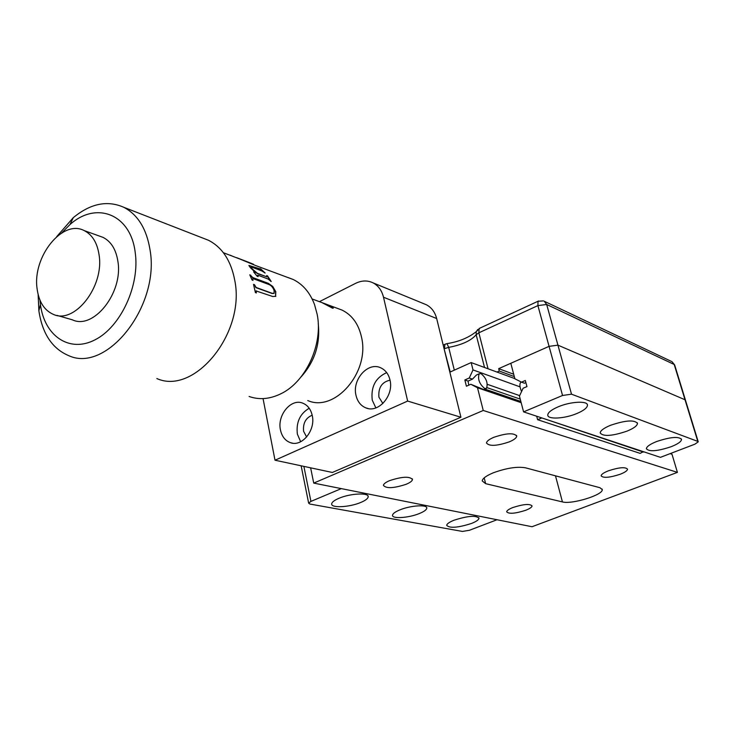 <?xml version="1.0" encoding="UTF-8"?>
<svg xmlns="http://www.w3.org/2000/svg" width="735" height="735" viewBox="0 0 735 735"><rect width="100%" height="100%" fill="white"/><g stroke="black" fill="none" stroke-linecap="round" stroke-linejoin="round"><path stroke-width="1.1" d="M576.92 413.502C583.737 410.589 587.256 407.842 587.476 405.242C587.89 400.584 570.498 401.485 558.086 406.868C551.425 409.762 547.988 412.464 547.768 414.981C547.364 419.703 564.572 418.775 576.92 413.502M671.174 446.705C677.918 444.013 681.373 441.579 681.538 439.411C678.727 436.241 670.393 436.957 656.557 441.551C649.933 444.234 646.543 446.632 646.387 448.745C649.17 451.933 657.439 451.253 671.174 446.705M626.992 431.142C633.79 428.34 637.282 425.749 637.475 423.378C634.388 419.63 625.384 420.282 610.463 425.317C603.803 428.11 600.376 430.655 600.192 432.961C603.242 436.728 612.172 436.121 626.992 431.142M521.519 382.154L514.895 378.81L510.816 363.283L549.073 346.35L557.938 345.156L571.508 394.19L562.551 395.476L523.586 411.876L519.434 396.073L523.127 388.236L526.949 386.592L525.332 380.5L521.519 382.154L524.459 383.229L525.892 382.613M571.508 394.19L697.8 441.404L674.197 364.477L546.675 304.483L557.938 345.156L685.387 399.923L557.938 345.156L549.073 346.35L498.688 368.648L499.304 371.046L496.998 372.066M523.586 411.876L660.434 457.335L694.869 444.188L698.25 441.845L697.8 441.404M310.629 467.827L313.726 483.106L483.244 410.479L477.511 387.758L470.823 384.276L483.685 389.541L485.697 388.668M468.066 381.079L464.842 379.967L469.252 378.01L472.467 379.131L468.066 381.079L468.783 385.177M493.387 472.77C486.258 475.738 482.528 478.457 482.215 480.938L485.633 483.667L562.44 501.922C571.665 504.66 603.407 494.894 602.25 489.593L599.935 487.709L525.461 467.8C517.091 466.394 506.406 468.057 493.387 472.77M509.309 441.854C514.05 439.842 516.53 437.931 516.742 436.121C514.096 432.667 506.443 433.062 493.782 437.325C489.133 439.328 486.699 441.211 486.487 442.975C489.124 446.448 496.722 446.081 509.309 441.854M406.189 484.273C410.13 482.61 412.225 481.021 412.464 479.523C409.762 476.161 402.128 476.537 389.559 480.653C385.691 482.307 383.642 483.869 383.404 485.339C386.096 488.711 393.694 488.362 406.189 484.273M525.7 510.283C529.77 508.684 531.892 507.233 532.067 505.937C529.861 503.604 523.485 504.127 512.938 507.508C508.923 509.098 506.838 510.531 506.663 511.799C508.859 514.142 515.207 513.636 525.7 510.283M620.184 474.259C624.943 472.375 627.405 470.685 627.552 469.169C625.393 466.808 619.008 467.35 608.396 470.813C603.692 472.688 601.267 474.369 601.129 475.848C603.27 478.219 609.627 477.695 620.184 474.259M469.252 378.01L473.018 369.925L471.163 362.575L449.838 372.167M471.163 362.575L514.849 378.617M477.97 374.335L476.409 375.025L472.467 379.131M487.369 384.341L519.645 395.623M473.018 369.925L520.04 386.858M313.726 483.106L532.011 526.729L677.413 472.375L483.244 410.479M477.511 387.758L521.17 402.688M670.145 453.633L672.001 454.267L677.413 472.375M670.485 453.504L672.001 454.267M484.778 389.063L520.849 401.448M470.823 384.276L466.403 386.224L464.842 379.967M520.233 399.114L487.029 387.639M513.692 374.234L498.688 368.648M514.316 376.586L499.304 371.046M454.101 520.196C449.37 522.089 446.898 523.807 446.678 525.332C449.581 528.41 457.831 527.794 471.411 523.485C476.234 521.574 478.77 519.838 478.99 518.267C476.078 515.198 467.782 515.841 454.101 520.196M338.927 498.302C334.416 500.241 332.009 502.06 331.696 503.778C330.658 508.262 349.437 507.343 360.766 502.455C365.405 500.498 367.877 498.642 368.18 496.869C369.264 492.45 350.329 493.323 338.927 498.302M399.895 509.888C395.246 511.808 392.793 513.581 392.536 515.207C391.764 519.075 408.596 517.991 419.272 513.572C424.021 511.643 426.53 509.833 426.787 508.161C427.605 504.348 410.626 505.395 399.895 509.888M497.035 519.737L469.435 530.275L462.425 531.433L309.931 504.054L308.645 503.144L310.923 501.399L341.297 488.619M280.467 430.021C281.909 436.526 285.226 440.743 290.417 442.672C301.993 447.238 315.829 430.131 312.237 415.459C310.795 409.22 307.625 405.114 302.728 403.147C291.014 398.168 276.985 415.247 280.467 430.021M309.205 408.256C299.954 413.713 296.003 422.331 297.363 434.109L300.67 441.735M312.182 415.22C305.696 417.93 302.838 423.286 303.592 431.289L306.633 437.013M356.006 395.402C357.495 401.586 360.766 405.748 365.828 407.87C378.387 413.557 394.171 395.393 389.954 379.839C388.475 373.959 385.379 369.935 380.647 367.776C367.95 361.574 351.909 379.729 356.006 395.402M386.693 372.617C375.539 377.689 370.725 386.876 372.259 400.18L375.87 407.907M390.028 380.188C381.878 381.989 378.167 387.648 378.911 397.166L382.88 403.506M319.459 301.644L355.565 283.361C361.675 280.384 367.482 280.21 373.012 282.837C378.314 285.639 381.805 290.435 383.505 297.225L407.649 401.071L275.009 460.22L263.047 398.6M423.92 303.757L426.346 304.749C431.518 307.469 434.964 312.063 436.663 318.521L460.918 417.241L332.358 472.467L275.009 460.22M460.918 417.241L407.649 401.071M307.754 400.557C334.765 412.638 369.852 372.397 361.602 337.512C358.708 324.236 352.194 315.094 342.06 310.096L337.705 308.47M328.104 304.869L333.332 308.075L332.67 308.241L322.031 302.636M331.2 307.533L331.577 306.991L327.314 304.602M322.84 302.903L331.108 307.055M256.092 292.852L256.304 290.821L255.991 292.218M318.227 323.593C320.442 343.962 314.69 361.758 300.992 376.981M56.981 315.388L72.388 319.826C93.556 330.134 123.305 292.659 117.912 261.449C116.038 249.441 111.049 241.402 102.946 237.341L99.464 236.082M99.087 254.962C97.25 242.798 92.27 234.667 84.157 230.579C62.484 218.975 32.331 256.901 37.081 288.616C38.817 301.69 44.183 310.253 53.196 314.304C74.391 324.686 104.398 286.586 99.087 254.962M39.975 300.165L40.443 304.52C44.44 335.978 69.421 353.25 95.1 339.781C120.852 326.799 140.082 285.079 135.176 252.215C130.508 213.876 96.101 200.949 69.963 224.57L61.575 233.041M38.128 294.496L38.872 310.822C42.354 333.773 52.323 348.73 68.778 355.676C106.75 373.398 160.221 305.815 150.013 249.762C146.559 228.815 137.812 214.657 123.792 207.298C107.347 200.039 90.506 203.494 73.279 217.661L56.77 236.56M156.849 378.553C194.38 395.568 245.545 333.13 234.796 280.55C231.121 260.879 222.374 247.465 208.547 240.299L202.548 237.965M230.101 255.164L233.941 256.809L230.083 255.22M249.101 396.477C259.216 400.042 269.773 399.151 280.77 393.822C305.861 381.998 323.317 344.118 317.162 314.304L314.534 304.575C310.023 292.649 302.921 284.298 293.219 279.511L255.523 265.5L236.477 257.627L249.67 262.68M253.575 264.306L249.79 262.744M260.576 268.734L265.16 273.052L261.798 270.921L252.895 267.531L251.306 267.274L252.059 268.725L257.333 273.273L266.676 276.801L267.237 276.764L266.63 275.579L267.558 275.928L271.215 281.523L268.137 279.043L258.206 275.313L257.572 275.34L258.132 276.626L257.149 276.259L253.621 271.877L255.615 272.63L250.304 267.613L248.935 265.464L260.282 268.937M293.219 279.511L287.826 277.444M256.23 292.098L256.368 292.953L255.403 292.603L253.529 284.362L254.494 284.711L255.89 287.606L272.014 293.476L273.806 293.476M251.002 275.726L252.665 277.784L268.054 283.499L272.501 286.577L275.57 291.832L275.597 296.425L275.79 291.676L272.713 286.402L268.266 283.315L252.877 277.591L249.762 274.807L252.068 280.026L253.033 280.384L252.445 279.043L253.63 278.841L268.78 284.454C271.16 285.355 272.915 287.321 274.036 290.353L274.164 293.191L272.253 293.338L256.12 287.468L254.494 284.711M275.827 296.297L272.768 296.508L256.065 290.941M252.445 279.043L252.794 279.787M249.937 275.147L250.727 275.175M250.791 275.919L250.516 275.368M253.612 284.62L254.264 284.868M255.615 272.63L254.117 272.363M248.908 265.601L260.429 269.295M264.554 272.814L260.429 268.992M251.076 267.715L257.14 273.493L267.053 276.884M266.915 275.983L267.558 275.928M270.811 281.367L267.365 276.149M257.562 275.423L257.829 276.094M521.418 382.145L520.683 382.466C519.388 384.148 519.691 387.17 521.584 391.507M480.966 373.573L479.128 373.821C477.557 379.214 479.44 384.12 484.76 388.539L486.552 388.291C488.141 382.944 486.276 378.038 480.966 373.573M643.355 451.667L640.139 453.376L537.616 419.703L536.688 416.231M643.474 452.08L541.144 417.71M537.616 419.703L541.263 418.187M562.551 395.476L537.891 305.595L478.853 332.808L488.068 368.786M484.19 477.869L485.633 483.667M555.485 475.83L562.44 501.922M450.224 371.993L444.105 348.813M484.53 367.482L476.17 334.728C471.144 340.627 461.984 344.853 448.69 347.379L454.313 370.155M674.629 364.863L671.974 361.666L674.675 365.019L685.342 399.776M543.441 300.891L538.02 301.258L537.891 305.595L546.675 304.483L544.249 301.249L671.395 361.39M479.79 328.187L476.262 331.641L476.17 334.728L478.853 332.808L479.165 328.481L538.59 300.992M444.482 348.638L448.69 347.379L446.981 343.631L444.895 344.329L444.482 348.638M445.539 344.026L443.196 345.119M446.733 343.677L446.981 343.631C458.668 341.812 468.425 337.815 476.262 331.641L477.778 329.482M303.877 466.385L310.923 501.399M436.663 318.521L383.505 297.225M587.247 404.406L587.476 405.242M681.4 438.951L681.538 439.411M637.291 422.763L637.475 423.378M685.387 399.923L698.204 441.707M516.742 436.121L516.567 435.442M412.464 479.523L412.307 478.825M602.094 489.023L602.25 489.593M426.631 507.49L426.787 508.161M367.987 495.996L368.18 496.869M478.862 517.734L478.99 518.267M301.148 465.806L308.645 503.144M292.558 443.168L290.417 442.672M368.198 408.541L365.828 407.87M426.346 304.749L373.012 282.837M342.06 310.096L329.252 305.328M323.216 303.077L312.127 298.952M331.733 307.818L331.604 307.129M328.453 305.025L324.034 303.38M102.946 237.341L84.157 230.579M69.963 224.57L73.279 217.661M208.547 240.299L123.792 207.298M238.985 258.711L233.886 256.754M231.148 255.697L223.394 252.73M40.443 304.52L38.872 310.822M521.464 382.127L520.683 382.466M479.128 373.821L476.409 375.025"/></g></svg>
